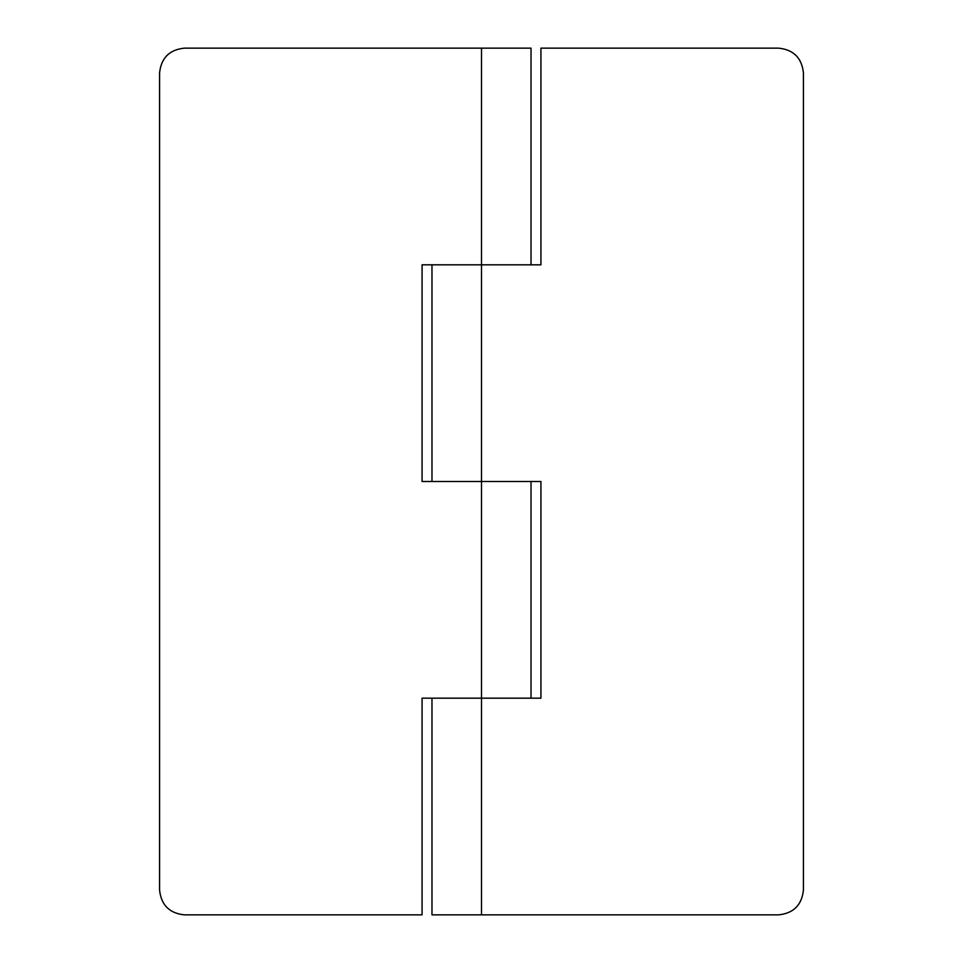 <?xml version="1.0" encoding="UTF-8"?>
<svg xmlns="http://www.w3.org/2000/svg" width="963" height="963" viewBox="0 0 963 963"><rect width="100%" height="100%" fill="white"/><g stroke="black" fill="none" stroke-linecap="round" stroke-linejoin="round"><path stroke-width="1.44" d="M778.658 914.85C793.584 913.273 801.842 905.015 803.419 890.089C801.842 905.015 793.584 913.273 778.658 914.85L431.978 914.85L431.978 698.175L540.929 698.175L540.929 481.5L422.071 481.5L422.071 264.825L540.929 264.825L540.929 48.15L778.658 48.15C793.584 49.727 801.842 57.985 803.419 72.911C801.842 57.985 793.584 49.727 778.658 48.15M431.978 481.5L481.5 481.5L481.5 264.825L431.978 264.825L431.978 481.5M803.419 890.089L803.419 72.911M184.342 914.85C169.416 913.273 161.158 905.015 159.581 890.089C161.158 905.015 169.416 913.273 184.342 914.85L422.071 914.85L422.071 698.175L531.022 698.175L531.022 481.5L481.5 481.5L481.5 914.85M159.581 72.911C161.158 57.985 169.416 49.727 184.342 48.15C169.416 49.727 161.158 57.985 159.581 72.911L159.581 890.089M481.5 48.15L481.5 264.825L531.022 264.825L531.022 48.15L184.342 48.15"/></g></svg>
